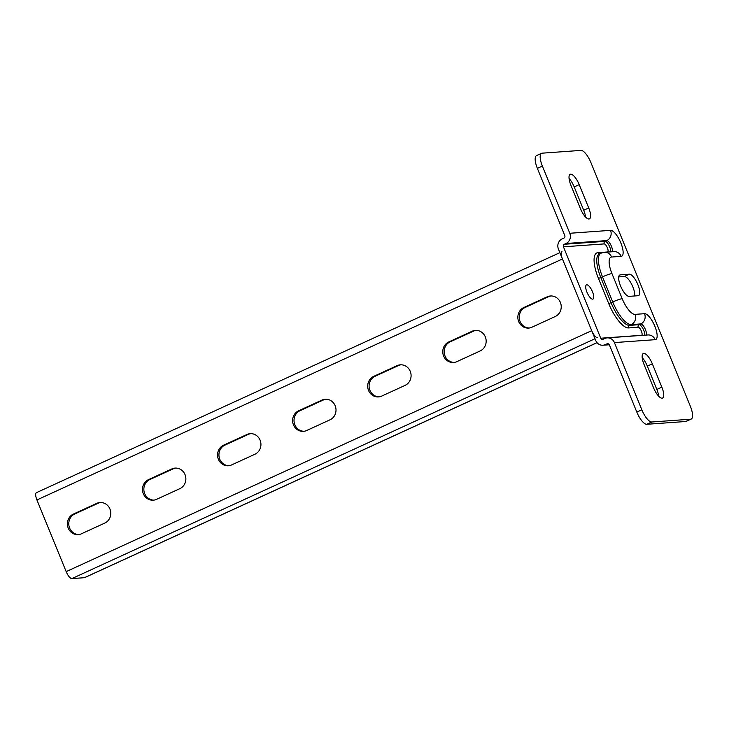 <?xml version="1.0" encoding="UTF-8"?>
<svg xmlns="http://www.w3.org/2000/svg" width="729" height="729" viewBox="0 0 729 729"><rect width="100%" height="100%" fill="white"/><g stroke="black" fill="none" stroke-linecap="round" stroke-linejoin="round"><path stroke-width="1.09" d="M586.79 284.802A7.8 2.624 65.4 0 0 586.462 284.884A7.8 2.624 65.4 0 0 587.127 292.621A7.8 2.624 65.4 0 0 592.641 299.145A7.8 2.624 65.4 0 0 592.969 299.063A7.8 2.624 65.4 0 0 592.303 291.327A7.8 2.624 65.4 0 0 586.79 284.802M642.194 357.693A11.691 3.937 -114.6 0 1 647.343 366.149L656.847 389.45A11.691 3.937 -114.6 0 1 658.679 396.193M643.798 353.401A11.691 3.937 -114.6 0 1 652.346 363.853L661.85 387.154A11.691 3.937 -114.6 0 1 662.57 398.08A11.691 3.937 -114.6 0 1 653.53 387.746L644.026 364.445A11.691 3.937 -114.6 0 1 643.306 353.519A11.691 3.937 -114.6 0 1 643.798 353.401M569.067 178.487A11.691 3.937 -114.6 0 1 574.206 186.943L583.71 210.234A11.691 3.937 -114.6 0 1 585.542 216.987M570.661 174.185A11.691 3.937 -114.6 0 1 579.209 184.647L588.722 207.938A11.691 3.937 -114.6 0 1 589.433 218.873A11.691 3.937 -114.6 0 1 580.393 208.54L570.889 185.239A11.691 3.937 -114.6 0 1 570.178 174.313A11.691 3.937 -114.6 0 1 570.661 174.185M618.721 276.902L624.316 276.501A11.691 3.937 -114.6 0 1 631.387 283.781A11.691 3.937 -114.6 0 1 634.677 295.956M691.21 419.075L686.208 421.371A13.641 4.593 -114.6 0 1 685.634 421.508L690.645 419.211A13.641 4.593 65.4 0 0 691.21 419.075A13.641 4.593 65.4 0 0 690.381 406.326L590.918 162.594A13.641 4.593 65.4 0 0 580.94 150.402L542.103 153.172A13.641 4.593 65.4 0 0 541.529 153.318A13.641 4.593 65.4 0 0 542.367 166.066L569.786 233.271L610.538 230.355A14.133 4.757 -114.6 0 1 620.871 242.994A14.133 4.757 -114.6 0 1 621.144 256.344L611.604 257.027A17.542 5.905 65.4 0 0 611.95 273.603L622.183 298.69A17.542 5.905 65.4 0 0 635.005 314.372L644.545 313.689A14.133 4.757 -114.6 0 1 654.879 326.328A14.133 4.757 -114.6 0 1 655.152 339.678L614.401 342.584L641.83 409.789A13.641 4.593 65.4 0 0 651.799 421.991L690.645 419.211M651.799 421.991L646.796 424.287L685.634 421.508M646.796 424.287A13.641 4.593 -114.6 0 1 636.818 412.085L641.83 409.789M542.367 166.066L537.364 168.363L564.784 235.567A1.95 1.823 85.9 0 1 563.845 238.119L562.177 238.884A7.8 7.281 -94.1 0 0 558.432 249.118L595.73 340.507A7.8 7.281 -94.1 0 0 602.956 345.227A7.8 7.281 -94.1 0 0 605.325 344.617L606.993 343.851A1.95 1.823 85.9 0 1 609.398 344.881L636.818 412.085M537.364 168.363A13.641 4.593 -114.6 0 1 536.526 155.614L541.529 153.318M614.401 342.584A7.8 7.281 -94.1 0 0 607.175 337.873A7.8 7.281 -94.1 0 0 604.806 338.475L603.138 339.24A1.95 1.823 85.9 0 1 600.732 338.22L641.484 335.304A4.383 1.476 65.4 0 0 641.402 331.166A4.383 1.476 65.4 0 0 638.194 327.239L628.653 327.922A27.292 9.185 -114.6 0 1 608.706 303.528L598.463 278.442A27.292 9.185 -114.6 0 1 597.935 252.653L607.476 251.97A4.383 1.476 65.4 0 0 607.394 247.833A4.383 1.476 65.4 0 0 604.186 243.905L563.435 246.821L600.732 338.22M563.435 246.821A1.95 1.823 85.9 0 1 564.374 244.261L566.041 243.495A7.8 7.281 -94.1 0 0 569.786 233.271M629.318 274.204A11.691 3.937 -114.6 0 1 637.593 283.982A11.691 3.937 -114.6 0 1 638.586 295.591A11.691 3.937 -114.6 0 1 638.103 295.71L629.081 296.357A11.691 3.937 -114.6 0 1 620.816 286.57A11.691 3.937 -114.6 0 1 619.823 274.97A11.691 3.937 -114.6 0 1 620.306 274.851L629.318 274.204L624.316 276.501M81.438 533.783A10.716 10.015 85.9 0 1 78.176 534.621A10.716 10.015 85.9 0 1 68.234 528.133A10.716 10.015 85.9 0 1 73.392 514.073L96.747 503.365A10.716 10.015 85.9 0 1 100.001 502.527A10.716 10.015 85.9 0 1 110.489 510.728A10.716 10.015 85.9 0 1 104.794 523.076L81.438 533.783M78.869 534.548A10.716 10.015 85.9 0 1 69.62 528.042A10.716 10.015 85.9 0 1 74.777 513.972L98.133 503.265A10.716 10.015 85.9 0 1 100.702 502.5M156.507 499.365A10.716 10.015 85.9 0 1 153.254 500.194A10.716 10.015 85.9 0 1 143.312 493.715A10.716 10.015 85.9 0 1 148.461 479.646L171.825 468.938A10.716 10.015 85.9 0 1 175.078 468.1A10.716 10.015 85.9 0 1 185.567 476.301A10.716 10.015 85.9 0 1 179.863 488.649L156.507 499.365M153.947 500.121A10.716 10.015 85.9 0 1 144.697 493.615A10.716 10.015 85.9 0 1 149.855 479.545L173.21 468.838A10.716 10.015 85.9 0 1 175.78 468.082M231.585 464.938A10.716 10.015 85.9 0 1 228.323 465.776A10.716 10.015 85.9 0 1 218.39 459.288A10.716 10.015 85.9 0 1 223.539 445.228L246.894 434.511A10.716 10.015 85.9 0 1 250.156 433.673A10.716 10.015 85.9 0 1 260.636 441.874A10.716 10.015 85.9 0 1 254.94 454.231L231.585 464.938M229.015 465.694A10.716 10.015 85.9 0 1 219.775 459.188A10.716 10.015 85.9 0 1 224.924 445.127L248.288 434.411A10.716 10.015 85.9 0 1 250.849 433.655M306.663 430.511A10.716 10.015 85.9 0 1 303.401 431.349A10.716 10.015 85.9 0 1 293.459 424.861A10.716 10.015 85.9 0 1 298.617 410.801L321.972 400.084A10.716 10.015 85.9 0 1 325.234 399.255A10.716 10.015 85.9 0 1 335.714 407.447A10.716 10.015 85.9 0 1 330.018 419.804L306.663 430.511M304.093 431.276A10.716 10.015 85.9 0 1 294.853 424.761A10.716 10.015 85.9 0 1 300.002 410.7L323.357 399.993A10.716 10.015 85.9 0 1 325.927 399.228M381.732 396.084A10.716 10.015 85.9 0 1 378.479 396.922A10.716 10.015 85.9 0 1 368.537 390.434A10.716 10.015 85.9 0 1 373.695 376.374L397.05 365.666A10.716 10.015 85.9 0 1 400.303 364.828A10.716 10.015 85.9 0 1 410.791 373.02A10.716 10.015 85.9 0 1 405.096 385.377L381.732 396.084M379.171 396.849A10.716 10.015 85.9 0 1 369.922 390.343A10.716 10.015 85.9 0 1 375.08 376.273L398.435 365.566A10.716 10.015 85.9 0 1 401.005 364.801M456.81 361.666A10.716 10.015 85.9 0 1 453.556 362.495A10.716 10.015 85.9 0 1 443.615 356.016A10.716 10.015 85.9 0 1 448.763 341.947L472.128 331.239A10.716 10.015 85.9 0 1 475.381 330.401A10.716 10.015 85.9 0 1 485.869 338.602A10.716 10.015 85.9 0 1 480.165 350.95L456.81 361.666M454.249 362.422A10.716 10.015 85.9 0 1 445 355.916A10.716 10.015 85.9 0 1 450.158 341.846L473.513 331.139A10.716 10.015 85.9 0 1 476.073 330.374M531.888 327.239A10.716 10.015 85.9 0 1 528.625 328.077A10.716 10.015 85.9 0 1 518.693 321.589A10.716 10.015 85.9 0 1 523.841 307.52L547.197 296.812A10.716 10.015 85.9 0 1 550.459 295.974A10.716 10.015 85.9 0 1 560.938 304.175A10.716 10.015 85.9 0 1 555.243 316.523L531.888 327.239M529.318 327.995A10.716 10.015 85.9 0 1 520.078 321.489A10.716 10.015 85.9 0 1 525.226 307.428L548.591 296.712A10.716 10.015 85.9 0 1 551.151 295.956M559.872 252.653L36.45 492.658A7.8 2.624 65.4 0 0 36.924 499.948L66.175 571.627A7.8 2.624 65.4 0 0 71.879 578.598L84.364 577.705A7.8 2.624 65.4 0 0 84.692 577.623L597.051 342.685M561.977 251.687A7.8 2.624 65.4 0 0 562.451 258.968L591.711 330.656A7.8 2.624 65.4 0 0 597.406 337.627M652.346 363.853L647.343 366.149M579.209 184.647L574.206 186.943M605.325 344.617L609.079 344.352M608.196 343.769L606.993 343.851M564.374 244.261L605.125 241.354L606.792 240.588L566.041 243.495M604.186 243.905A1.95 1.823 -94.1 0 1 605.125 241.354A6.333 2.132 -114.6 0 1 608.934 245.272A6.333 2.132 -114.6 0 1 610.738 251.851M612.214 251.751A6.333 2.132 65.4 0 0 610.92 245.135A6.333 2.132 65.4 0 0 606.792 240.588A7.8 7.281 85.9 0 0 610.538 230.355M598.463 278.442L602.5 276.856A25.342 8.529 -114.6 0 1 600.951 253.182L599.284 253.947A25.342 8.529 65.4 0 0 600.833 277.621L611.066 302.708L612.734 301.952L602.5 276.856A7.8 0.92 157.8 0 1 611.95 273.603M608.706 303.528L611.066 302.708A25.342 8.529 65.4 0 0 629.592 325.362L631.259 324.596A25.342 8.529 -114.6 0 1 612.734 301.952A7.8 0.92 157.8 0 1 622.183 298.69M628.653 327.922A1.95 1.823 -94.1 0 1 629.592 325.362L639.133 324.687L640.8 323.922L631.259 324.596A7.8 7.281 85.9 0 0 635.005 314.372M638.194 327.239A1.95 1.823 -94.1 0 1 639.133 324.687A6.333 2.132 -114.6 0 1 642.942 328.606A6.333 2.132 -114.6 0 1 644.746 335.185M646.222 335.085A6.333 2.132 65.4 0 0 644.928 328.469A6.333 2.132 65.4 0 0 640.8 323.922A7.8 7.281 85.9 0 0 644.545 313.689M599.53 253.838A1.95 1.823 85.9 0 1 597.935 252.653M621.144 256.344A7.8 7.281 -94.1 0 0 613.909 251.623L604.377 252.307L600.951 253.182M611.604 257.027A7.8 7.281 -94.1 0 0 604.377 252.307M655.152 339.678A7.8 7.281 -94.1 0 0 647.917 334.957L607.175 337.873M588.722 207.938L583.71 210.234M661.85 387.154L656.847 389.45M620.306 274.851L619.413 275.261M591.711 330.656L66.175 571.627M562.451 258.968L36.924 499.948M595.001 338.73L71.879 578.598M597.015 342.639L84.364 577.705M548.591 296.712L547.197 296.812M525.226 307.428L523.841 307.52M473.513 331.139L472.128 331.239M450.158 341.846L448.763 341.947M398.435 365.566L397.05 365.666M375.08 376.273L373.695 376.374M323.357 399.993L321.972 400.084M300.002 410.7L298.617 410.801M248.288 434.411L246.894 434.511M224.924 445.127L223.539 445.228M173.21 468.838L171.825 468.938M149.855 479.545L148.461 479.646M98.133 503.265L96.747 503.365M74.777 513.972L73.392 514.073M609.344 344.771L602.956 345.227"/></g></svg>

